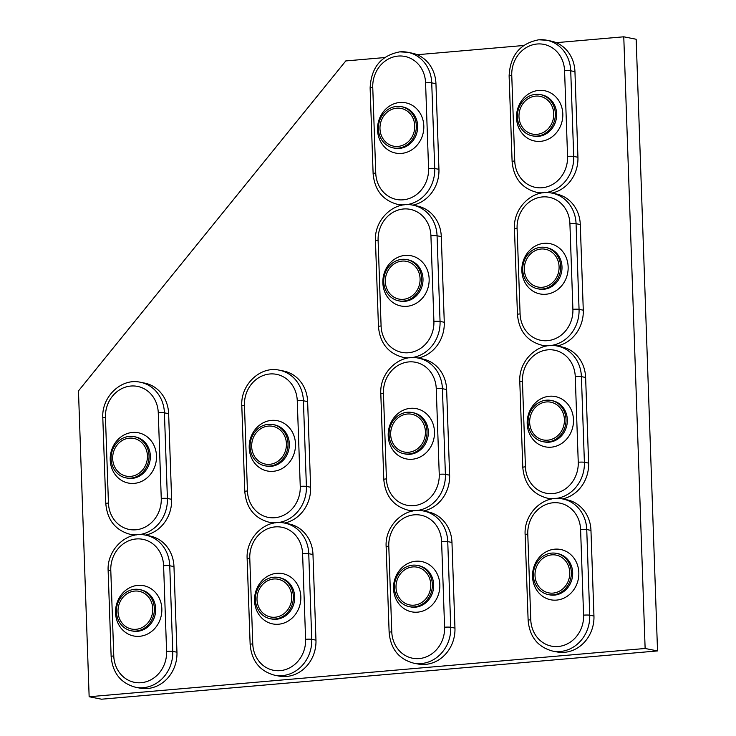 <?xml version="1.0" encoding="UTF-8"?>
<svg xmlns="http://www.w3.org/2000/svg" width="736" height="736" viewBox="0 0 736 736"><rect width="100%" height="100%" fill="white"/><g stroke="black" fill="none" stroke-linecap="round" stroke-linejoin="round"><path stroke-width="1.1" d="M556.214 42.67L623.769 36.8L636.171 39.256L657.533 650.928L101.55 699.2L89.148 696.744L78.467 390.908L345.782 60.932L384.624 57.564M623.769 36.8L645.132 648.48L89.148 696.744M417.211 54.731L523.627 45.494M657.533 650.928L645.132 648.48M546.379 401.948A19.246 17.314 -78.8 0 0 529.727 420.127A19.246 17.314 -78.8 0 0 543.306 439.944A19.246 17.314 -78.8 0 0 547.713 440.174A19.246 17.314 -78.8 0 0 564.365 421.995A19.246 17.314 -78.8 0 0 550.776 402.187A19.246 17.314 -78.8 0 0 546.379 401.948A19.246 17.314 -78.8 0 0 529.727 420.127A19.246 17.314 -78.8 0 0 543.306 439.944A19.246 17.314 -78.8 0 0 547.713 440.174A19.246 17.314 -78.8 0 0 564.365 421.995A19.246 17.314 -78.8 0 0 550.776 402.187A19.246 17.314 -78.8 0 0 546.379 401.948M547.768 441.94A21.013 18.906 -78.8 0 0 565.956 422.078A21.013 18.906 -78.8 0 0 551.117 400.448A21.013 18.906 -78.8 0 0 546.314 400.191A21.013 18.906 -78.8 0 0 528.126 420.044A21.013 18.906 -78.8 0 0 542.966 441.674A21.013 18.906 -78.8 0 0 547.768 441.94M553.895 498.64A33.865 30.47 101.2 0 1 547.244 498.152L551.466 498.98A33.865 30.47 -78.8 0 0 551.577 499.008M547.244 498.152C532.413 494.104 524.262 483.846 522.79 467.378A4.618 0.506 -2 0 1 525.43 466.826A29.247 26.312 -78.8 0 0 552.846 493.589A29.247 26.312 -78.8 0 0 578.248 462.236L575.258 376.602A4.618 0.506 -2 0 1 581.403 376.63A33.865 30.47 101.2 0 0 557.391 346.067L561.614 346.895A33.865 30.47 101.2 0 1 585.626 377.467L588.616 463.1L584.393 462.272A33.865 30.47 101.2 0 1 555.846 498.474M562.451 498.925A33.865 30.47 -78.8 0 0 588.616 463.1M129.389 438.15A19.246 17.314 -78.8 0 0 112.737 456.329A19.246 17.314 -78.8 0 0 126.316 476.137A19.246 17.314 -78.8 0 0 130.723 476.376A19.246 17.314 -78.8 0 0 147.375 458.197A19.246 17.314 -78.8 0 0 133.786 438.389A19.246 17.314 -78.8 0 0 129.389 438.15A19.246 17.314 -78.8 0 0 112.737 456.329A19.246 17.314 -78.8 0 0 126.316 476.137A19.246 17.314 -78.8 0 0 130.723 476.376A19.246 17.314 -78.8 0 0 147.375 458.197A19.246 17.314 -78.8 0 0 133.786 438.389A19.246 17.314 -78.8 0 0 129.389 438.15M130.778 478.133A21.013 18.906 -78.8 0 0 148.966 458.28A21.013 18.906 -78.8 0 0 134.127 436.65A21.013 18.906 -78.8 0 0 129.324 436.393A21.013 18.906 -78.8 0 0 111.136 456.246A21.013 18.906 -78.8 0 0 125.976 477.876A21.013 18.906 -78.8 0 0 130.778 478.133M136.905 534.842A33.865 30.47 101.2 0 1 130.254 534.354L134.476 535.182A33.865 30.47 -78.8 0 0 134.587 535.21M130.254 534.354C115.423 530.306 107.272 520.048 105.8 503.58A4.618 0.506 -2 0 1 108.44 503.028A29.247 26.312 -78.8 0 0 135.856 529.791A29.247 26.312 -78.8 0 0 161.258 498.438L158.268 412.804A4.618 0.506 -2 0 1 164.413 412.832A33.865 30.47 101.2 0 0 140.401 382.26L144.624 383.097A33.865 30.47 101.2 0 1 168.636 413.669L171.626 499.302L167.403 498.474A33.865 30.47 101.2 0 1 138.856 534.676M145.461 535.127A33.865 30.47 -78.8 0 0 171.626 499.302M407.376 414.018A19.246 17.314 -78.8 0 0 390.724 432.198A19.246 17.314 -78.8 0 0 404.312 452.005A19.246 17.314 -78.8 0 0 408.71 452.244A19.246 17.314 -78.8 0 0 425.362 434.065A19.246 17.314 -78.8 0 0 411.783 414.248A19.246 17.314 -78.8 0 0 407.376 414.018A19.246 17.314 -78.8 0 0 390.724 432.198A19.246 17.314 -78.8 0 0 404.312 452.005A19.246 17.314 -78.8 0 0 408.71 452.244A19.246 17.314 -78.8 0 0 425.362 434.065A19.246 17.314 -78.8 0 0 411.783 414.248A19.246 17.314 -78.8 0 0 407.376 414.018M408.774 454.002A21.013 18.906 -78.8 0 0 426.954 434.148A21.013 18.906 -78.8 0 0 412.123 412.519A21.013 18.906 -78.8 0 0 407.321 412.252A21.013 18.906 -78.8 0 0 389.132 432.115A21.013 18.906 -78.8 0 0 403.972 453.744A21.013 18.906 -78.8 0 0 408.774 454.002M414.902 510.71A33.865 30.47 101.2 0 1 408.25 510.214L412.473 511.051A33.865 30.47 -78.8 0 0 412.583 511.069M408.25 510.214C393.42 506.175 385.268 495.917 383.796 479.449A4.618 0.506 -2 0 1 386.428 478.888A29.247 26.312 -78.8 0 0 413.853 505.65A29.247 26.312 -78.8 0 0 439.245 474.306L436.255 388.672A4.618 0.506 -2 0 1 442.41 388.7A33.865 30.47 101.2 0 0 418.398 358.128L422.62 358.966A33.865 30.47 101.2 0 1 446.632 389.537L449.622 475.171L445.4 474.334A33.865 30.47 101.2 0 1 416.852 510.545M423.458 510.996A33.865 30.47 -78.8 0 0 449.622 475.171M412.721 566.932A19.246 17.314 -78.8 0 0 396.069 585.12A19.246 17.314 -78.8 0 0 409.648 604.928A19.246 17.314 -78.8 0 0 414.055 605.167A19.246 17.314 -78.8 0 0 430.707 586.978A19.246 17.314 -78.8 0 0 417.119 567.171A19.246 17.314 -78.8 0 0 412.721 566.932A19.246 17.314 -78.8 0 0 396.069 585.12A19.246 17.314 -78.8 0 0 409.648 604.928A19.246 17.314 -78.8 0 0 414.055 605.167A19.246 17.314 -78.8 0 0 430.707 586.978A19.246 17.314 -78.8 0 0 417.119 567.171A19.246 17.314 -78.8 0 0 412.721 566.932M414.11 606.924A21.013 18.906 -78.8 0 0 432.299 587.07A21.013 18.906 -78.8 0 0 417.459 565.432A21.013 18.906 -78.8 0 0 412.657 565.174A21.013 18.906 -78.8 0 0 394.478 585.028A21.013 18.906 -78.8 0 0 409.308 606.666A21.013 18.906 -78.8 0 0 414.11 606.924M454.958 628.093L450.736 627.256A33.865 30.47 101.2 0 1 421.332 663.55A33.865 30.47 101.2 0 1 413.586 663.136L417.809 663.973A33.865 30.47 -78.8 0 0 425.555 664.387A33.865 30.47 -78.8 0 0 454.958 628.093L451.968 542.46A33.865 30.47 101.2 0 0 427.956 511.888L423.743 511.051A33.865 30.47 101.2 0 1 447.746 541.622L451.968 542.46M134.725 591.072A19.246 17.314 -78.8 0 0 118.073 609.252A19.246 17.314 -78.8 0 0 131.661 629.059A19.246 17.314 -78.8 0 0 136.059 629.298A19.246 17.314 -78.8 0 0 152.711 611.119A19.246 17.314 -78.8 0 0 139.122 591.302A19.246 17.314 -78.8 0 0 134.725 591.072A19.246 17.314 -78.8 0 0 118.073 609.252A19.246 17.314 -78.8 0 0 131.661 629.059A19.246 17.314 -78.8 0 0 136.059 629.298A19.246 17.314 -78.8 0 0 152.711 611.119A19.246 17.314 -78.8 0 0 139.122 591.302A19.246 17.314 -78.8 0 0 134.725 591.072M136.123 631.056A21.013 18.906 -78.8 0 0 154.302 611.202A21.013 18.906 -78.8 0 0 139.472 589.573A21.013 18.906 -78.8 0 0 134.66 589.306A21.013 18.906 -78.8 0 0 116.481 609.169A21.013 18.906 -78.8 0 0 131.312 630.798A21.013 18.906 -78.8 0 0 136.123 631.056M176.962 652.225L172.748 651.388A33.865 30.47 101.2 0 1 143.336 687.691A33.865 30.47 101.2 0 1 135.59 687.268L139.812 688.105A33.865 30.47 -78.8 0 0 147.559 688.519A33.865 30.47 -78.8 0 0 176.962 652.225L173.972 566.591A33.865 30.47 101.2 0 0 149.969 536.02L145.746 535.182A33.865 30.47 101.2 0 1 169.749 565.754L173.972 566.591M551.715 554.87A19.246 17.314 -78.8 0 0 535.063 573.05A19.246 17.314 -78.8 0 0 548.651 592.857A19.246 17.314 -78.8 0 0 553.049 593.096A19.246 17.314 -78.8 0 0 569.701 574.917A19.246 17.314 -78.8 0 0 556.112 555.1A19.246 17.314 -78.8 0 0 551.715 554.87A19.246 17.314 -78.8 0 0 535.063 573.05A19.246 17.314 -78.8 0 0 548.651 592.857A19.246 17.314 -78.8 0 0 553.049 593.096A19.246 17.314 -78.8 0 0 569.701 574.917A19.246 17.314 -78.8 0 0 556.112 555.1A19.246 17.314 -78.8 0 0 551.715 554.87M553.113 594.854A21.013 18.906 -78.8 0 0 571.292 575A21.013 18.906 -78.8 0 0 556.462 553.371A21.013 18.906 -78.8 0 0 551.65 553.104A21.013 18.906 -78.8 0 0 533.471 572.967A21.013 18.906 -78.8 0 0 548.302 594.596A21.013 18.906 -78.8 0 0 553.113 594.854M593.952 616.023L589.738 615.186A33.865 30.47 101.2 0 1 560.326 651.489A33.865 30.47 101.2 0 1 552.58 651.066L556.802 651.903A33.865 30.47 -78.8 0 0 564.549 652.317A33.865 30.47 -78.8 0 0 593.952 616.023L590.962 530.389A33.865 30.47 101.2 0 0 566.959 499.818L562.736 498.98A33.865 30.47 101.2 0 1 586.739 529.552L590.962 530.389M541.034 249.026A19.246 17.314 -78.8 0 0 524.382 267.214A19.246 17.314 -78.8 0 0 537.97 287.022A19.246 17.314 -78.8 0 0 542.368 287.261A19.246 17.314 -78.8 0 0 559.02 269.072A19.246 17.314 -78.8 0 0 545.44 249.265A19.246 17.314 -78.8 0 0 541.034 249.026A19.246 17.314 -78.8 0 0 524.382 267.214A19.246 17.314 -78.8 0 0 537.97 287.022A19.246 17.314 -78.8 0 0 542.368 287.261A19.246 17.314 -78.8 0 0 559.02 269.072A19.246 17.314 -78.8 0 0 545.44 249.265A19.246 17.314 -78.8 0 0 541.034 249.026M542.432 289.018A21.013 18.906 -78.8 0 0 560.611 269.164A21.013 18.906 -78.8 0 0 545.781 247.526A21.013 18.906 -78.8 0 0 540.969 247.268A21.013 18.906 -78.8 0 0 522.79 267.122A21.013 18.906 -78.8 0 0 537.63 288.76A21.013 18.906 -78.8 0 0 542.432 289.018M548.559 345.718A33.865 30.47 101.2 0 1 541.908 345.23L546.121 346.067A33.865 30.47 -78.8 0 0 546.241 346.086M541.908 345.23C527.068 341.191 518.917 330.933 517.454 314.456A4.618 0.506 -2 0 1 520.085 313.904A29.247 26.312 -78.8 0 0 547.51 340.667A29.247 26.312 -78.8 0 0 572.902 309.322L569.912 223.689A4.618 0.506 -2 0 1 576.067 223.716A33.865 30.47 101.2 0 0 552.055 193.145L556.278 193.982A33.865 30.47 101.2 0 1 580.29 224.554L583.28 310.187L579.057 309.35A33.865 30.47 101.2 0 1 550.51 345.561M557.115 346.012A33.865 30.47 -78.8 0 0 583.28 310.187M273.718 579.002A19.246 17.314 -78.8 0 0 257.066 597.181A19.246 17.314 -78.8 0 0 270.655 616.998A19.246 17.314 -78.8 0 0 275.052 617.228A19.246 17.314 -78.8 0 0 291.704 599.049A19.246 17.314 -78.8 0 0 278.125 579.241A19.246 17.314 -78.8 0 0 273.718 579.002A19.246 17.314 -78.8 0 0 257.066 597.181A19.246 17.314 -78.8 0 0 270.655 616.998A19.246 17.314 -78.8 0 0 275.052 617.228A19.246 17.314 -78.8 0 0 291.704 599.049A19.246 17.314 -78.8 0 0 278.125 579.241A19.246 17.314 -78.8 0 0 273.718 579.002M275.117 618.985A21.013 18.906 -78.8 0 0 293.305 599.132A21.013 18.906 -78.8 0 0 278.466 577.502A21.013 18.906 -78.8 0 0 273.663 577.245A21.013 18.906 -78.8 0 0 255.475 597.098A21.013 18.906 -78.8 0 0 270.314 618.728A21.013 18.906 -78.8 0 0 275.117 618.985M315.965 640.154L311.742 639.326A33.865 30.47 101.2 0 1 282.339 675.62A33.865 30.47 101.2 0 1 274.592 675.206L278.815 676.034A33.865 30.47 -78.8 0 0 286.562 676.458A33.865 30.47 -78.8 0 0 315.965 640.154L312.975 554.521A33.865 30.47 101.2 0 0 288.963 523.949L284.74 523.121A33.865 30.47 101.2 0 1 308.752 553.684L312.975 554.521M398.029 146.409A19.246 17.314 -78.8 0 0 414.681 128.22A19.246 17.314 -78.8 0 0 401.102 108.413A19.246 17.314 -78.8 0 0 396.695 108.174A19.246 17.314 -78.8 0 0 380.043 126.353A19.246 17.314 -78.8 0 0 393.631 146.17A19.246 17.314 -78.8 0 0 398.029 146.409A19.246 17.314 -78.8 0 0 414.681 128.22A19.246 17.314 -78.8 0 0 401.102 108.413A19.246 17.314 -78.8 0 0 396.695 108.174A19.246 17.314 -78.8 0 0 380.043 126.353A19.246 17.314 -78.8 0 0 393.631 146.17A19.246 17.314 -78.8 0 0 398.029 146.409M396.64 106.416A21.013 18.906 -78.8 0 0 378.451 126.27A21.013 18.906 -78.8 0 0 393.291 147.908A21.013 18.906 -78.8 0 0 398.093 148.166A21.013 18.906 -78.8 0 0 416.282 128.312A21.013 18.906 -78.8 0 0 401.442 106.674A21.013 18.906 -78.8 0 0 396.64 106.416M435.951 83.692A33.865 30.47 -78.8 0 0 411.939 53.13L407.716 52.293A33.865 30.47 101.2 0 1 431.728 82.864L435.951 83.692L438.941 169.335A33.865 30.47 101.2 0 1 412.776 205.16M401.902 205.234A33.865 30.47 101.2 0 1 401.792 205.215L397.569 204.378A33.865 30.47 101.2 0 0 404.22 204.866M268.382 426.08A19.246 17.314 -78.8 0 0 251.73 444.268A19.246 17.314 -78.8 0 0 265.319 464.076A19.246 17.314 -78.8 0 0 269.716 464.315A19.246 17.314 -78.8 0 0 286.368 446.126A19.246 17.314 -78.8 0 0 272.78 426.319A19.246 17.314 -78.8 0 0 268.382 426.08A19.246 17.314 -78.8 0 0 251.73 444.268A19.246 17.314 -78.8 0 0 265.319 464.076A19.246 17.314 -78.8 0 0 269.716 464.315A19.246 17.314 -78.8 0 0 286.368 446.126A19.246 17.314 -78.8 0 0 272.78 426.319A19.246 17.314 -78.8 0 0 268.382 426.08M269.781 466.072A21.013 18.906 -78.8 0 0 287.96 446.218A21.013 18.906 -78.8 0 0 273.13 424.58A21.013 18.906 -78.8 0 0 268.318 424.322A21.013 18.906 -78.8 0 0 250.139 444.176A21.013 18.906 -78.8 0 0 264.969 465.814A21.013 18.906 -78.8 0 0 269.781 466.072M275.899 522.772A33.865 30.47 101.2 0 1 269.247 522.284L273.47 523.121A33.865 30.47 -78.8 0 0 273.58 523.14M269.247 522.284C254.417 518.245 246.266 507.987 244.794 491.51A4.618 0.506 -2 0 1 247.434 490.958A29.247 26.312 -78.8 0 0 274.859 517.721A29.247 26.312 -78.8 0 0 300.251 486.376L297.261 400.743A4.618 0.506 -2 0 1 303.407 400.77A33.865 30.47 101.2 0 0 279.404 370.199L283.627 371.036A33.865 30.47 101.2 0 1 307.63 401.598L310.62 487.241L306.397 486.404A33.865 30.47 101.2 0 1 277.849 522.615M284.464 523.066A33.865 30.47 -78.8 0 0 310.62 487.241M537.032 134.338A19.246 17.314 -78.8 0 0 553.684 116.159A19.246 17.314 -78.8 0 0 540.095 96.342A19.246 17.314 -78.8 0 0 535.698 96.103A19.246 17.314 -78.8 0 0 519.046 114.292A19.246 17.314 -78.8 0 0 532.625 134.099A19.246 17.314 -78.8 0 0 537.032 134.338A19.246 17.314 -78.8 0 0 553.684 116.159A19.246 17.314 -78.8 0 0 540.095 96.342A19.246 17.314 -78.8 0 0 535.698 96.103A19.246 17.314 -78.8 0 0 519.046 114.292A19.246 17.314 -78.8 0 0 532.625 134.099A19.246 17.314 -78.8 0 0 537.032 134.338M535.633 94.346A21.013 18.906 -78.8 0 0 517.454 114.209A21.013 18.906 -78.8 0 0 532.284 135.838A21.013 18.906 -78.8 0 0 537.087 136.096A21.013 18.906 -78.8 0 0 555.275 116.242A21.013 18.906 -78.8 0 0 540.436 94.604A21.013 18.906 -78.8 0 0 535.633 94.346M574.945 71.631A33.865 30.47 -78.8 0 0 550.942 41.06L546.719 40.222A33.865 30.47 101.2 0 1 570.722 70.794L574.945 71.631L577.935 157.265A33.865 30.47 101.2 0 1 551.77 193.09M540.896 193.163A33.865 30.47 101.2 0 1 540.785 193.145L536.562 192.308A33.865 30.47 101.2 0 0 543.214 192.795M402.04 261.096A19.246 17.314 -78.8 0 0 385.388 279.275A19.246 17.314 -78.8 0 0 398.976 299.092A19.246 17.314 -78.8 0 0 403.374 299.322A19.246 17.314 -78.8 0 0 420.026 281.143A19.246 17.314 -78.8 0 0 406.438 261.335A19.246 17.314 -78.8 0 0 402.04 261.096A19.246 17.314 -78.8 0 0 385.388 279.275A19.246 17.314 -78.8 0 0 398.976 299.092A19.246 17.314 -78.8 0 0 403.374 299.322A19.246 17.314 -78.8 0 0 420.026 281.143A19.246 17.314 -78.8 0 0 406.438 261.335A19.246 17.314 -78.8 0 0 402.04 261.096M403.438 301.079A21.013 18.906 -78.8 0 0 421.618 281.226A21.013 18.906 -78.8 0 0 406.787 259.596A21.013 18.906 -78.8 0 0 401.976 259.339A21.013 18.906 -78.8 0 0 383.796 279.192A21.013 18.906 -78.8 0 0 398.627 300.822A21.013 18.906 -78.8 0 0 403.438 301.079M409.556 357.788A33.865 30.47 101.2 0 1 402.905 357.3L407.128 358.128A33.865 30.47 -78.8 0 0 407.238 358.156M402.905 357.3C388.074 353.252 379.923 342.994 378.451 326.526A4.618 0.506 -2 0 1 381.092 325.974A29.247 26.312 -78.8 0 0 408.517 352.737A29.247 26.312 -78.8 0 0 433.909 321.384L430.919 235.75A4.618 0.506 -2 0 1 437.064 235.778A33.865 30.47 101.2 0 0 413.062 205.206L417.284 206.043A33.865 30.47 101.2 0 1 441.287 236.615L444.277 322.248L440.054 321.42A33.865 30.47 101.2 0 1 411.507 357.622M418.112 358.073A33.865 30.47 -78.8 0 0 444.277 322.248M542.966 441.674L544.281 441.94A21.013 18.906 -78.8 0 0 549.093 442.198A21.013 18.906 -78.8 0 0 567.272 422.344A21.013 18.906 -78.8 0 0 552.442 400.706L551.117 400.448M578.248 462.236A4.618 0.506 178 0 1 584.393 462.272L581.403 376.63L585.626 377.467M549.452 396.253A25.631 23.055 101.2 0 1 573.482 419.704A25.631 23.055 101.2 0 1 551.227 447.175A25.631 23.055 101.2 0 1 527.197 423.724A25.631 23.055 101.2 0 1 549.452 396.253M575.258 376.602A29.247 26.312 -78.8 0 0 547.832 349.839A29.247 26.312 -78.8 0 0 522.44 381.193A4.618 0.506 178 0 0 519.8 381.745C518.365 360.75 538.255 341.559 557.391 346.067M522.44 381.193L525.43 466.826M125.976 477.876L127.291 478.142A21.013 18.906 -78.8 0 0 132.103 478.4A21.013 18.906 -78.8 0 0 150.282 458.546A21.013 18.906 -78.8 0 0 135.452 436.908L134.127 436.65M161.258 498.438A4.618 0.506 178 0 1 167.403 498.474L164.413 412.832L168.636 413.669M132.462 432.455A25.631 23.055 101.2 0 1 156.492 455.906A25.631 23.055 101.2 0 1 134.237 483.377A25.631 23.055 101.2 0 1 110.207 459.926A25.631 23.055 101.2 0 1 132.462 432.455M158.268 412.804A29.247 26.312 -78.8 0 0 130.842 386.041A29.247 26.312 -78.8 0 0 105.45 417.395A4.618 0.506 178 0 0 102.81 417.947C101.375 396.952 121.265 377.761 140.401 382.26M105.45 417.395L108.44 503.028M403.972 453.744L405.288 454.002A21.013 18.906 -78.8 0 0 410.09 454.268A21.013 18.906 -78.8 0 0 428.278 434.406A21.013 18.906 -78.8 0 0 413.439 412.776L412.123 412.519M439.245 474.306A4.618 0.506 178 0 1 445.4 474.334L442.41 388.7L446.632 389.537M410.458 408.324A25.631 23.055 101.2 0 1 434.488 431.774A25.631 23.055 101.2 0 1 412.234 459.246A25.631 23.055 101.2 0 1 388.203 435.795A25.631 23.055 101.2 0 1 410.458 408.324M436.255 388.672A29.247 26.312 -78.8 0 0 408.83 361.91A29.247 26.312 -78.8 0 0 383.438 393.254A4.618 0.506 178 0 0 380.806 393.806C379.362 372.821 399.252 353.63 418.398 358.128M383.438 393.254L386.428 478.888M409.308 606.666L410.624 606.924A21.013 18.906 -78.8 0 0 415.435 607.182A21.013 18.906 -78.8 0 0 433.614 587.328A21.013 18.906 -78.8 0 0 418.784 565.699L417.459 565.432M447.746 541.622L450.736 627.256A4.618 0.506 178 0 0 444.59 627.228L441.6 541.595A4.618 0.506 -2 0 1 447.746 541.622M415.794 561.237A25.631 23.055 101.2 0 1 439.824 584.697A25.631 23.055 101.2 0 1 417.57 612.159A25.631 23.055 101.2 0 1 393.539 588.708A25.631 23.055 101.2 0 1 415.794 561.237M413.586 663.136C398.756 659.097 390.604 648.839 389.132 632.362A4.618 0.506 -2 0 1 391.773 631.81A29.247 26.312 -78.8 0 0 419.198 658.573A29.247 26.312 -78.8 0 0 444.59 627.228M441.6 541.595A29.247 26.312 -78.8 0 0 414.175 514.832A29.247 26.312 -78.8 0 0 388.783 546.176A4.618 0.506 178 0 0 386.142 546.728C384.707 525.743 404.598 506.543 423.743 511.051M388.783 546.176L391.773 631.81M131.312 630.798L132.636 631.056A21.013 18.906 -78.8 0 0 137.439 631.313A21.013 18.906 -78.8 0 0 155.627 611.46A21.013 18.906 -78.8 0 0 140.788 589.83L139.472 589.573M169.749 565.754L172.748 651.388A4.618 0.506 178 0 0 166.594 651.36L163.604 565.726A4.618 0.506 -2 0 1 169.749 565.754M137.798 585.378A25.631 23.055 101.2 0 1 161.837 608.828A25.631 23.055 101.2 0 1 139.582 636.3A25.631 23.055 101.2 0 1 115.552 612.849A25.631 23.055 101.2 0 1 137.798 585.378M135.59 687.268C120.759 683.229 112.608 672.971 111.136 656.503A4.618 0.506 -2 0 1 113.776 655.942A29.247 26.312 -78.8 0 0 141.202 682.704A29.247 26.312 -78.8 0 0 166.594 651.36M163.604 565.726A29.247 26.312 -78.8 0 0 136.178 538.964A29.247 26.312 -78.8 0 0 110.786 570.308A4.618 0.506 178 0 0 108.146 570.86C106.711 549.875 126.601 530.684 145.746 535.182M110.786 570.308L113.776 655.942M548.302 594.596L549.626 594.854A21.013 18.906 -78.8 0 0 554.429 595.12A21.013 18.906 -78.8 0 0 572.617 575.258A21.013 18.906 -78.8 0 0 557.778 553.628L556.462 553.371M586.739 529.552L589.738 615.186A4.618 0.506 178 0 0 583.584 615.158L580.594 529.524A4.618 0.506 -2 0 1 586.739 529.552M554.788 549.176A25.631 23.055 101.2 0 1 578.827 572.626A25.631 23.055 101.2 0 1 556.572 600.098A25.631 23.055 101.2 0 1 532.542 576.647A25.631 23.055 101.2 0 1 554.788 549.176M552.58 651.066C537.749 647.027 529.598 636.769 528.126 620.301A4.618 0.506 -2 0 1 530.766 619.749A29.247 26.312 -78.8 0 0 558.192 646.502A29.247 26.312 -78.8 0 0 583.584 615.158M580.594 529.524A29.247 26.312 -78.8 0 0 553.168 502.762A29.247 26.312 -78.8 0 0 527.776 534.106A4.618 0.506 178 0 0 525.136 534.658C523.701 513.673 543.591 494.482 562.736 498.98M527.776 534.106L530.766 619.749M537.63 288.76L538.945 289.018A21.013 18.906 -78.8 0 0 543.748 289.276A21.013 18.906 -78.8 0 0 561.936 269.422A21.013 18.906 -78.8 0 0 547.096 247.793L545.781 247.526M572.902 309.322A4.618 0.506 178 0 1 579.057 309.35L576.067 223.716L580.29 224.554M544.116 243.331A25.631 23.055 101.2 0 1 568.146 266.782A25.631 23.055 101.2 0 1 545.891 294.253A25.631 23.055 101.2 0 1 521.861 270.802A25.631 23.055 101.2 0 1 544.116 243.331M569.912 223.689A29.247 26.312 -78.8 0 0 542.487 196.926A29.247 26.312 -78.8 0 0 517.095 228.27A4.618 0.506 178 0 0 514.455 228.822C513.02 207.837 532.91 188.637 552.055 193.145M517.095 228.27L520.085 313.904M270.314 618.728L271.63 618.994A21.013 18.906 -78.8 0 0 276.442 619.252A21.013 18.906 -78.8 0 0 294.621 599.398A21.013 18.906 -78.8 0 0 279.781 577.76L278.466 577.502M308.752 553.684L311.742 639.326A4.618 0.506 178 0 0 305.596 639.29L302.597 553.656A4.618 0.506 -2 0 1 308.752 553.684M276.8 573.307A25.631 23.055 101.2 0 1 300.831 596.758A25.631 23.055 101.2 0 1 278.576 624.229A25.631 23.055 101.2 0 1 254.546 600.778A25.631 23.055 101.2 0 1 276.8 573.307M274.592 675.206C259.762 671.158 251.611 660.9 250.139 644.432A4.618 0.506 -2 0 1 252.77 643.88A29.247 26.312 -78.8 0 0 280.195 670.643A29.247 26.312 -78.8 0 0 305.596 639.29M302.597 553.656A29.247 26.312 -78.8 0 0 275.181 526.893A29.247 26.312 -78.8 0 0 249.78 558.247A4.618 0.506 178 0 0 247.149 558.799C245.704 537.804 265.595 518.613 284.74 523.121M249.78 558.247L252.77 643.88M393.291 147.908L394.606 148.166A21.013 18.906 -78.8 0 0 399.418 148.424A21.013 18.906 -78.8 0 0 417.597 128.57A21.013 18.906 -78.8 0 0 402.758 106.932L401.442 106.674M425.574 82.828A29.247 26.312 -78.8 0 0 398.158 56.074A29.247 26.312 -78.8 0 0 372.756 87.418L375.746 173.052A29.247 26.312 -78.8 0 0 403.172 199.815A29.247 26.312 -78.8 0 0 428.573 168.47L425.574 82.828A4.618 0.506 178 0 1 431.728 82.864L434.718 168.498L438.941 169.335M428.573 168.47A4.618 0.506 -2 0 1 434.718 168.498A33.865 30.47 101.2 0 1 406.171 204.709M399.97 51.87A33.865 30.47 101.2 0 1 407.716 52.293L399.731 51.86C381.027 55.513 371.156 67.546 370.125 87.97A4.618 0.506 -2 0 1 372.756 87.418M401.552 153.401A25.631 23.055 101.2 0 1 377.522 129.95A25.631 23.055 101.2 0 1 399.777 102.479A25.631 23.055 101.2 0 1 423.807 125.93A25.631 23.055 101.2 0 1 401.552 153.401M375.746 173.052A4.618 0.506 178 0 0 373.115 173.604L370.125 87.97M264.969 465.814L266.294 466.072A21.013 18.906 -78.8 0 0 271.096 466.33A21.013 18.906 -78.8 0 0 289.276 446.476A21.013 18.906 -78.8 0 0 274.445 424.847L273.13 424.58M300.251 486.376A4.618 0.506 178 0 1 306.397 486.404L303.407 400.77L307.63 401.598M271.455 420.385A25.631 23.055 101.2 0 1 295.486 443.836A25.631 23.055 101.2 0 1 273.24 471.307A25.631 23.055 101.2 0 1 249.2 447.856A25.631 23.055 101.2 0 1 271.455 420.385M297.261 400.743A29.247 26.312 -78.8 0 0 269.836 373.98A29.247 26.312 -78.8 0 0 244.444 405.324A4.618 0.506 178 0 0 241.804 405.876C240.368 384.891 260.259 365.691 279.404 370.199M244.444 405.324L247.434 490.958M532.284 135.838L533.6 136.096A21.013 18.906 -78.8 0 0 538.412 136.353A21.013 18.906 -78.8 0 0 556.591 116.5A21.013 18.906 -78.8 0 0 541.76 94.87L540.436 94.604M564.576 70.766A29.247 26.312 -78.8 0 0 537.151 44.004A29.247 26.312 -78.8 0 0 511.759 75.348L514.749 160.982A29.247 26.312 -78.8 0 0 542.174 187.744A29.247 26.312 -78.8 0 0 567.566 156.4L564.576 70.766A4.618 0.506 178 0 1 570.722 70.794L573.712 156.428L577.935 157.265M567.566 156.4A4.618 0.506 -2 0 1 573.712 156.428A33.865 30.47 101.2 0 1 545.164 192.639M538.973 39.808A33.865 30.47 101.2 0 1 546.719 40.222L538.734 39.79C520.021 43.442 510.149 55.485 509.119 75.9A4.618 0.506 -2 0 1 511.759 75.348M540.546 141.34A25.631 23.055 101.2 0 1 516.516 117.889A25.631 23.055 101.2 0 1 538.77 90.418A25.631 23.055 101.2 0 1 562.801 113.868A25.631 23.055 101.2 0 1 540.546 141.34M514.749 160.982A4.618 0.506 178 0 0 512.109 161.534L509.119 75.9M398.627 300.822L399.952 301.088A21.013 18.906 -78.8 0 0 404.754 301.346A21.013 18.906 -78.8 0 0 422.933 281.492A21.013 18.906 -78.8 0 0 408.103 259.854L406.787 259.596M433.909 321.384A4.618 0.506 178 0 1 440.054 321.42L437.064 235.778L441.287 236.615M405.113 255.401A25.631 23.055 101.2 0 1 429.143 278.852A25.631 23.055 101.2 0 1 406.888 306.323A25.631 23.055 101.2 0 1 382.858 282.872A25.631 23.055 101.2 0 1 405.113 255.401M430.919 235.75A29.247 26.312 -78.8 0 0 403.494 208.987A29.247 26.312 -78.8 0 0 378.102 240.341A4.618 0.506 178 0 0 375.461 240.893C374.026 219.898 393.916 200.707 413.062 205.206M378.102 240.341L381.092 325.974M522.79 467.378L519.8 381.745M105.8 503.58L102.81 417.947M383.796 479.449L380.806 393.806M389.132 632.362L386.142 546.728M111.136 656.503L108.146 570.86M528.126 620.301L525.136 534.658M517.454 314.456L514.455 228.822M250.139 644.432L247.149 558.799M373.115 173.604C374.587 190.081 382.738 200.339 397.569 204.378M244.794 491.51L241.804 405.876M512.109 161.534C513.581 178.011 521.732 188.269 536.562 192.308M378.451 326.526L375.461 240.893"/></g></svg>
